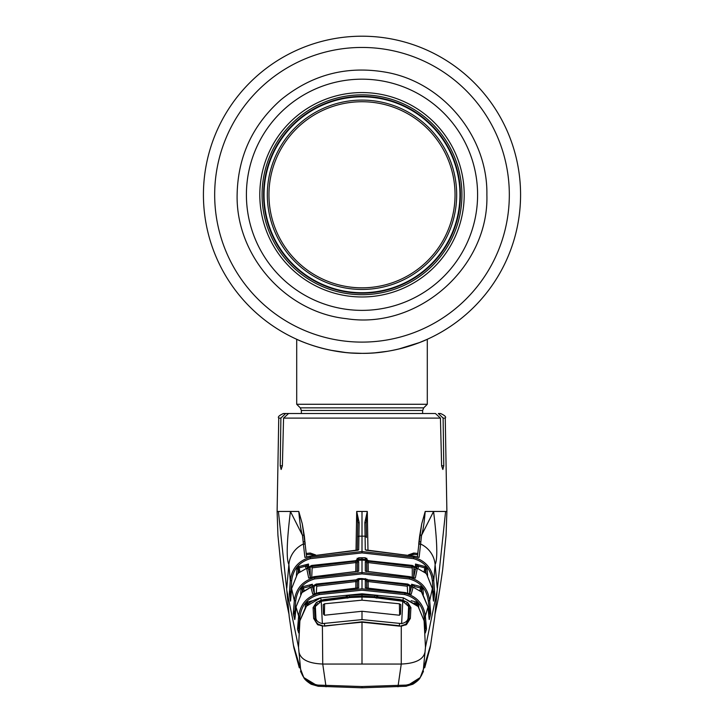 <?xml version="1.0" encoding="UTF-8"?>
<svg xmlns="http://www.w3.org/2000/svg" width="724" height="724" viewBox="0 0 724 724"><rect width="100%" height="100%" fill="white"/><g stroke="black" fill="none" stroke-linecap="round" stroke-linejoin="round"><path stroke-width="1.09" d="M520.574 194.774A158.574 158.574 0 0 1 362 353.348A158.574 158.574 0 0 1 203.426 194.774A158.574 158.574 0 0 1 362 36.2A158.574 158.574 0 0 1 520.574 194.774A158.574 158.574 0 0 0 362 36.2A158.574 158.574 0 0 0 203.426 194.774A158.574 158.574 0 0 1 362 36.2A158.574 158.574 0 0 1 520.574 194.774M313.582 345.782L312.759 345.511M314.605 346.099L315.501 346.38M321.429 348.072L322.886 348.452M330.759 350.244L345.629 352.507M351.004 352.968L361.964 353.348M367.511 353.258L368.027 353.24M417.965 343.149L416.743 343.601M413.965 344.597L412.979 344.932M404.381 347.583L401.585 348.334M389.367 350.968L388.498 351.122M383.512 351.882L376.408 352.697M362 353.348C397.376 353.864 427.866 339.113 427.296 339.284C427.866 339.122 397.304 353.873 362 353.348C326.614 353.855 296.152 339.122 296.704 339.284C296.161 339.113 326.614 353.864 362 353.348L361.557 353.348M268.957 194.774A93.043 93.043 0 0 1 362 101.731A93.043 93.043 0 0 1 455.043 194.774A93.043 93.043 0 0 1 362 287.826A93.043 93.043 0 0 1 268.957 194.774M456.681 194.774A94.681 94.681 0 0 1 362 289.455A94.681 94.681 0 0 1 267.319 194.774A94.681 94.681 0 0 1 362 100.093A94.681 94.681 0 0 1 456.681 194.774M301.365 413.513L301.365 410.481L300.279 407.847L296.704 404.273L427.296 404.273L427.296 339.284L419.549 342.543L398.435 349.113M375.059 352.814L387.295 351.321M464.202 194.774A102.202 102.202 0 0 1 362 296.976A102.202 102.202 0 0 1 259.798 194.774A102.202 102.202 0 0 1 362 92.572A102.202 102.202 0 0 1 464.202 194.774M461.93 194.774A99.93 99.93 0 0 1 362 294.704A99.93 99.93 0 0 1 262.07 194.774A99.93 99.93 0 0 1 362 94.853A99.93 99.93 0 0 1 461.93 194.774M264.052 194.774A97.948 97.948 0 0 0 362 292.722A97.948 97.948 0 0 0 459.948 194.774A97.948 97.948 0 0 0 362 96.835A97.948 97.948 0 0 0 264.052 194.774A97.948 97.948 0 0 0 362 292.722A97.948 97.948 0 0 0 459.948 194.774A97.948 97.948 0 0 0 362 96.835A97.948 97.948 0 0 0 264.052 194.774M366.226 550.258L414.01 556.159L365.303 549.869L364.842 522.556L367.303 511.461L367.973 550.403M408.381 554.928L413.739 553.046L417.875 553.48M417.359 557.1L418.743 545.235A1.403 1.376 3.1 0 0 418.743 545.281L421.721 523.85L419.621 536.194A1.403 1.258 10 0 1 421.558 535.308L419.115 557.389L414.01 556.159L413.829 557.308C425.531 560.702 432.165 568.467 433.73 580.603L435.115 564.503C437.776 559.236 437.26 541.561 433.567 511.461L425.196 511.461C424.228 522.972 423.015 530.918 421.558 535.308L433.567 511.461L446.889 511.461L446.075 535.253L442.636 569.915C438.509 598.576 437.893 600.63 435.079 613.934M421.721 523.85L425.196 511.461M285.654 413.513L280.885 418.101L278.749 418.101C277.582 416.997 279.138 415.467 283.41 413.513L435.441 413.513L440.436 418.101L441.613 465.794L442.853 469.487L443.776 465.794L443.115 418.101L438.346 413.513L440.59 413.513C444.862 415.467 446.418 416.997 445.251 418.101L443.115 418.101M424.545 617.147L424.309 620.079M416.879 602.16L417.811 604.549M299.455 617.147L299.691 620.079M307.121 602.16L306.189 604.549M424.789 667.474A2.335 2.326 21.3 0 1 424.698 667.781L430.346 646.46M299.211 667.474L299.302 667.781A2.335 2.326 158.7 0 1 299.211 667.474L293.654 646.46M406.146 685.094A1.403 0.471 -94.6 0 1 405.775 686.28A1.403 0.471 -94.6 0 0 405.775 686.28L362 687.8L318.243 686.28A1.403 0.471 -85.4 0 1 318.225 686.28L303.772 677.546L300.605 669.238C301.745 677.718 307.501 683.004 317.854 685.094L362 686.551L406.146 685.094C416.499 683.004 422.255 677.718 423.395 669.238L420.228 677.546L406.472 686.207M286.84 590.684L289.238 616.884L293.401 645.039L300.605 669.238L298.532 647.292L286.84 590.684L278.405 511.461L290.433 511.461L302.442 535.308C300.994 530.964 299.781 523.018 298.804 511.461L302.279 523.85L305.257 545.281A1.403 1.376 -3.1 0 0 305.257 545.235L304.379 536.194A1.403 1.258 -10 0 1 304.397 536.412M420.228 677.546C419.477 679.311 417.024 681.537 412.87 684.225L405.775 686.28L362 687.8L318.225 686.28A1.403 0.471 -85.4 0 1 317.854 685.094M326.044 686.814L322.741 664.035C308.469 663.465 300.551 659.464 298.985 652.053M437.16 590.684L434.762 616.884L430.599 645.039L423.395 669.238L425.468 647.292L437.16 590.684L445.595 511.461M397.956 686.814L401.259 664.035C415.531 663.465 423.45 659.464 425.015 652.053M323.194 664.053L400.806 664.053M367.303 511.461L362 511.461L362 536.149L365.068 536.167A1.403 1.367 179 0 1 366.444 537.516L366.19 523.153A1.403 0.624 179 0 0 364.842 522.556M428.807 616.269L429.685 612.875L428.273 600.757C426.708 589.291 420.373 582.015 409.277 578.929L362 573.87L314.723 578.929C303.627 582.015 297.293 589.291 295.727 600.757L294.858 611.291L293.464 611.192L294.333 600.667C295.971 588.576 302.668 580.883 314.433 577.598L362 572.503L409.567 577.598C421.287 580.838 427.993 588.531 429.667 600.667L432.382 588.585L426.753 574.394L425.658 573.118L412.363 565.462L362 560.023L311.637 565.462L298.333 573.109L297.238 574.385L291.618 588.585L290.487 601.119L289.31 594.223L290.27 580.603C291.799 568.512 298.433 560.747 310.171 557.308L362 551.552L413.829 557.308L413.522 558.629L362 552.91L310.478 558.629C299.383 561.878 293.111 569.236 291.663 580.693L290.831 591.427L291.401 591.246M366.199 550.204A1.403 1.376 179 0 0 365.303 549.869M367.276 511.596L366.19 523.153M413.739 553.046A1.403 0.842 -84.2 0 0 414.246 554.358L412.599 554.512M417.703 554.702L414.246 554.358L409.829 555.227M366.806 558.222L366.842 560.059M416.807 567.489L415.495 564.032L418.517 566.177A1.403 1.339 -39.3 0 0 416.961 566.919L416.997 566.865M418.182 557.308A1.403 1.376 9 0 1 419.115 557.389M419.603 536.412A1.403 1.258 10 0 1 419.621 536.194L418.816 543.109A1.403 1.339 1 0 1 420.816 541.923M432.599 591.246L433.169 591.427L432.337 580.693C430.889 569.236 424.617 561.878 413.522 558.629M415.449 566.331L415.495 564.032L425.097 566.566L427.115 569.073L425.721 569.154L425.178 572.594M305.628 567.58L305.483 566.177L299.284 567.869L298.279 569.154L296.885 569.073L298.903 566.566L308.505 564.032L307.193 567.489M357.312 560.566L358.688 559.118L358.67 557.761L355.909 560.566M365.312 560.032L365.33 557.761L368.091 560.566M291.292 592.703L290.288 593.019L290.948 597.029M298.822 572.594L298.279 569.154L297.935 573.553M299.872 571.571L298.903 566.566M307.003 566.865L307.003 566.937A1.403 1.339 39.3 0 0 305.483 566.177L308.505 564.032L308.551 566.331M362 573.87L362 559.091L366.371 559.652M358.67 557.761L362 557.742L362 559.091L358.688 559.118L358.688 560.032M305.428 566.304A1.403 1.376 -8.5 0 1 306.985 566.946M355.873 571.625L314.189 576.657L308.696 578.105L306.75 568.729L311.854 566.521L355.891 561.2L358.688 561.607L358.688 571.164L314.198 576.666L314.723 578.929M415.268 569.96L413.884 568.385L414.282 567.091L417.25 568.729L415.305 578.105L409.802 576.666L365.312 571.164L365.312 561.607L368.109 561.2L412.146 566.521L412.363 565.444L362 560.005L311.637 565.444L312.144 567.842L311.718 577.336M295.727 600.757L294.333 600.667L291.609 588.585L290.586 600.784M306.75 568.729A1.403 1.385 -10.7 0 1 308.705 569.734L310.352 577.761M309.718 567.091L310.116 568.385L308.732 569.96M407.793 584.069L407.549 584.883L413.114 587.164L411.205 594.277L405.187 592.558L404.969 593.237C416.743 596.341 423.54 603.952 425.35 616.079L427.984 606.92L421.449 591.924L407.793 584.069L362 579.227L316.207 584.069L301.917 592.648L296.016 606.92L294.759 619.572L293.329 614.079A1.403 1.385 -14 0 1 294.315 612.875L295.193 616.269M295.654 611.047L294.858 611.291L294.315 612.875L295.528 612.504M293.329 614.079L293.464 611.192M303.021 591.418L302.433 589.209L302.17 592.359M309.365 586.567L303.447 587.951L302.433 589.209L301.039 589.119L303.075 586.639L312.406 584.259L311.999 585.336M303.075 586.639L304.089 590.359M309.763 586.359A1.403 1.357 40 0 0 309.374 586.386L312.406 584.259L312.424 585.164M358.679 579.236L358.67 578.594L362 578.567L367.104 579.272M424.925 629.726L425.45 627.998L423.956 616.178C422.264 604.73 415.838 597.526 404.689 594.576L362 590.187L319.311 594.576C308.162 597.526 301.736 604.73 300.044 616.178L298.65 616.079L296.016 606.92L295.166 616.595M368.127 571.625L409.811 576.657L409.277 578.929M412.282 577.336L412.273 567.942L368.082 562.557L366.688 562.955A1.403 1.385 180 0 0 365.312 561.607M366.172 571.48A1.403 1.385 180 0 0 365.312 571.164M366.842 571.562L366.688 562.955L366.688 571.544M368.235 571.625L368.109 561.2M411.856 567.842L412.146 566.521L414.282 567.091M413.721 577.399L413.884 568.385M417.25 568.729A1.403 1.385 -169.3 0 0 415.295 569.734L413.648 577.761M415.305 578.105A1.403 1.385 -167.2 0 0 414.481 577.996M412.336 577.354L414.472 578.024M428.346 611.047L430.536 611.192L430.671 614.079L429.242 619.572L427.984 606.92L429.133 619.219M428.273 600.757L429.667 600.667L430.536 611.192M428.472 612.504L429.685 612.875A1.403 1.385 14 0 1 430.671 614.079M421.83 592.359L421.567 589.209L420.979 591.418M412.499 586.63L411.594 584.259L420.925 586.639L422.961 589.119L421.567 589.209L420.553 587.951L414.635 586.567M419.911 590.359L420.925 586.639M411.576 585.164L411.594 584.259L414.626 586.386A1.403 1.357 -40 0 0 414.237 586.359M308.696 578.105A1.403 1.385 -12.8 0 1 309.519 577.996M310.116 568.385L310.279 577.399M355.765 571.625L355.918 562.557L312.144 567.842M357.312 571.544L357.312 562.955L355.918 562.557L355.891 561.2M357.158 571.562L357.312 562.955A1.403 1.385 -0 0 1 358.688 561.607M357.828 571.48A1.403 1.385 -0 0 1 358.688 571.164M309.8 567.363L311.935 566.783M289.31 594.223A1.403 1.376 -8.7 0 1 290.288 593.019L290.831 591.427L289.437 591.336M426.065 573.553L425.721 569.154L424.716 567.869L418.517 566.177L418.372 567.58M433.052 597.029L433.712 593.019L432.708 592.703M424.128 571.571L425.097 566.566M417.015 566.946A1.403 1.376 8.5 0 1 418.572 566.304M412.065 566.783L414.2 567.363M412.363 565.444L425.667 573.109L426.762 574.385L432.391 588.585L433.414 600.784M433.404 600.685A1.403 1.385 10.7 0 1 433.513 601.119L432.391 588.585M432.337 580.693L433.73 580.603L434.563 591.336L433.169 591.427L433.712 593.019A1.403 1.376 8.7 0 1 434.69 594.223L433.513 601.119M434.563 591.336L434.69 594.223M356.027 550.403L356.697 511.461L359.158 522.556L358.697 549.869L309.99 556.159L304.885 557.389L302.442 535.308A1.403 1.258 -10 0 1 304.379 536.194L302.279 523.85M291.663 580.693L290.27 580.603L288.885 564.503C286.224 559.236 286.74 541.561 290.433 511.461L298.804 511.461M309.99 556.159L310.478 558.629M304.885 557.389A1.403 1.376 -9 0 1 305.818 557.308M307.863 556.747L305.827 557.353M357.774 550.258L309.99 556.141M358.697 549.869A1.403 1.376 -179 0 0 357.801 550.204M359.158 522.556A1.403 0.624 -179 0 0 357.81 523.153L356.724 511.596M357.33 550.294L357.81 523.153M357.158 560.059L357.194 558.222M314.551 555.145L309.754 554.358A1.403 0.842 84.2 0 0 310.261 553.046L315.619 554.928M314.171 555.227L309.754 554.358L306.297 554.702M423.911 413.513L429.938 413.513M280.885 418.101L280.224 465.794L281.147 469.487L282.387 465.794L283.564 418.101L288.559 413.513M278.749 418.101L277.111 511.461L278.405 511.461M306.125 553.48L310.261 553.046M362 664.053L362 622.188L322.397 626.097L322.741 664.035M399.322 625.744L362 621.816L324.732 626.115M425.468 647.292L424.092 620.767L418.164 606.54L403.422 597.861L402.942 600.25L407.657 602.522L410.906 607.581L410.354 618.414L406.58 624.468L401.603 626.097L399.268 626.115L362 622.188L362 622.74L362 622.188M401.277 626.142L401.259 664.035M405.702 625.029L406.58 624.468M410.354 618.414L409.006 619.02L409.531 608.25L410.906 607.581M409.006 619.02L409.531 608.296M409.531 608.25L407.802 604.422M404.635 601.979L399.63 600.567M399.775 599.544L399.63 600.422L377.602 597.644L377.684 596.241A1.403 1.348 -179 0 0 376.172 597.562L376.163 598.115L377.675 596.757L399.775 599.544L402.942 600.25L402.508 601.119M377.602 597.644L377.095 598.124M346.905 598.124L346.398 597.644L324.37 600.567M322.723 626.142L317.411 624.468L313.646 618.414L313.094 607.581L316.343 602.522L321.058 600.25L324.225 599.544L346.325 596.757L346.398 597.644M377.684 596.241L374.878 595.327L362 594.82L349.122 595.327L346.316 596.241L346.325 596.757L347.837 598.115L349.212 596.666L349.23 597.581M346.316 596.241A1.403 1.348 -1 0 1 347.828 597.562L347.828 597.689M417.223 605.472L403.422 597.852L362 593.789L320.578 597.861L305.827 606.531L299.908 620.767L298.686 632.948L297.546 629.21L298.65 616.079C300.415 603.997 307.211 596.386 319.031 593.237L362 588.82L404.969 593.237L404.689 594.576M423.956 616.178L425.35 616.079L426.282 626.305L426.454 629.21L425.314 632.948L424.092 620.767L418.173 606.531L417.16 604.585L416.979 605.201M424.744 627.799L425.45 627.998A1.403 1.394 16.8 0 1 426.454 629.21M411.132 600.676L416.481 602.024L418.553 604.486L417.16 604.585L416.128 603.345L414.454 602.911M415.893 604.142L416.481 602.024M408.798 605.97L408.644 614.649M356.896 579.272L358.67 578.594M365.321 579.236L365.33 578.594M314.008 586.069L316.497 585.399L316.397 584.901M407.603 584.901L407.503 585.399L409.992 586.069M365.312 587.825A1.403 1.394 180 0 1 365.991 588.015L405.187 592.558L365.312 587.825L365.312 580.458L368.118 580.168L407.549 584.883L407.277 586.223L368.082 581.526L366.688 581.824L366.688 588.105M408.779 620.531L409.015 606.196M366.797 588.114L366.688 581.824A1.403 1.385 180 0 0 365.312 580.458M368.118 580.168L368.199 588.187M407.693 593.2L407.277 586.223M411.123 588.395L409.739 586.874L409.612 593.852L411.16 588.06A1.403 1.385 -165.5 0 0 411.16 588.078A1.403 1.385 -165.5 0 1 413.114 587.164M410.146 585.58L409.739 586.874M411.205 594.277A1.403 1.394 -164.4 0 0 410.517 594.142M362 588.82L362 579.218L316.207 584.051L316.451 584.883L355.882 580.168L358.688 580.458L358.688 587.825L318.813 592.558L319.311 594.576M358.688 580.458A1.403 1.385 180 0 0 357.312 581.824L357.204 588.114M357.312 588.105L357.312 581.824L355.918 581.526L316.723 586.223L316.307 593.2M358.688 587.825A1.403 1.394 180 0 0 358.009 588.015L318.813 592.558L312.795 594.277L310.886 587.164L316.451 584.883L316.723 586.223M313.483 594.142A1.403 1.394 164.4 0 0 312.795 594.277M313.854 585.58L314.388 593.852L312.84 588.06A1.403 1.385 165.5 0 0 310.886 587.164M314.261 586.874L312.877 588.395M314.985 606.196L315.221 620.531M355.801 588.187L355.882 580.168M298.532 647.292L299.908 620.767L306.768 605.472L306.84 604.585L305.447 604.486L307.519 602.024L312.868 600.676M297.546 629.21A1.403 1.394 -16.8 0 1 298.55 627.998L299.075 629.726M300.044 616.178L298.55 627.998L299.256 627.799M307.021 605.201L307.872 603.345L308.107 604.142M309.546 602.911L307.872 603.345L307.519 602.024M315.356 614.649L315.202 605.97M346.968 595.725L349.14 595.571M374.86 595.571L377.032 595.725M374.878 595.327L374.788 596.666L362 596.169L362 593.789L320.578 597.852L321.492 601.119L319.365 601.979M314.994 618.993L314.469 608.25L314.994 618.993C314.596 620.052 315.655 621.798 318.162 624.233L322.614 625.735M314.994 619.02L313.646 618.414M314.469 608.296L313.094 607.581M316.198 604.422L314.469 608.25M324.225 599.544L324.37 600.422L321.492 601.119M349.122 595.327L349.212 596.666L362 596.169M374.77 597.581L374.788 596.666L376.172 597.689M362 96.364A98.41 98.41 0 0 1 460.41 194.774A98.41 98.41 0 0 1 362 293.184A98.41 98.41 0 0 1 263.59 194.774A98.41 98.41 0 0 1 362 96.364M315.356 606.603L315.356 620.957L315.356 606.477L315.89 617.454C315.926 620.559 318.089 622.604 322.37 623.59L362 619.608L401.63 623.59L402.788 601.273L408.644 606.477L408.11 617.454C408.074 620.559 405.911 622.604 401.63 623.59M402.788 601.273L373.656 597.499L362 597.001L350.344 597.499L321.212 601.273L315.356 606.477M321.212 601.273L322.37 623.59M324.388 615.183L324.596 603.78L362 600.169L399.404 603.78L399.612 615.183M399.404 603.78L400.815 604.694L400.499 614.224L399.114 615.192L362 611.273L324.886 615.192L323.501 614.224L323.185 604.694L324.596 603.78M362 600.169L362 597.001M362 619.608L362 611.273M509.325 194.774A147.325 147.325 0 0 1 362 342.108A147.325 147.325 0 0 1 214.675 194.774A147.325 147.325 0 0 1 362 47.449A147.325 147.325 0 0 1 509.325 194.774M300.279 407.847L423.721 407.847L427.296 404.273M301.365 410.481L422.635 410.481L423.721 407.847M246.404 194.774A115.596 115.596 0 0 1 362 79.178A115.596 115.596 0 0 1 477.596 194.774A115.596 115.596 0 0 1 362 310.37A115.596 115.596 0 0 1 246.404 194.774M440.436 418.101L283.564 418.101M362 687.8L362 686.551M437.233 588.141L435.115 564.503A25.648 25.132 180 0 0 420.753 544.077A1.403 1.376 3.1 0 0 418.743 545.235L418.816 543.109M362 552.91L362 536.149L358.932 536.167A1.403 1.367 -179 0 0 357.556 537.516M427.115 569.073L427.613 575.499M296.387 575.499L296.885 569.073M362 557.742L365.33 557.761M300.614 594.35L301.039 589.119M296.016 606.92L301.917 592.648M422.961 589.119L423.386 594.35M286.767 588.141L288.885 564.503A25.648 25.132 0 0 1 303.247 544.077A1.403 1.376 -3.1 0 1 305.257 545.235L306.641 557.1M303.184 541.923A1.403 1.339 -1 0 1 305.184 543.109M356.697 511.461L362 511.461M280.224 465.794L282.387 465.794M441.613 465.794L443.776 465.794M407.657 602.522L406.671 603.327M418.553 604.486L418.807 607.327M305.193 607.327L305.447 604.486M362 593.789L403.422 597.852M318.298 625.029L317.411 624.468M317.329 603.327L316.343 602.522M408.11 617.454L408.11 622.07M399.485 626.142L399.485 623.599M324.515 626.142L324.515 623.599M315.89 617.454L315.89 622.07M296.704 404.273L296.704 339.284M422.635 413.513L422.635 410.481M486.881 194.774C487.94 137.198 443.912 83.133 387.322 72.49C347.638 65.196 312.162 74.3 280.894 99.822C252.45 125.08 237.852 156.737 237.119 194.774C235.834 255.834 285.618 312.297 346.353 318.669C418.047 329.972 489.107 267.328 486.881 194.774M445.251 418.101L446.889 511.461M424.698 667.781L430.083 647.917M293.917 647.917L299.302 667.781M303.709 677.438L300.551 671.41M293.401 645.012L293.917 647.889M303.772 677.546C304.523 679.311 306.976 681.537 311.13 684.225L318.225 686.28M430.599 645.012L430.083 647.889M420.291 677.438L423.45 671.41M409.449 555.145L412.644 554.503M416.146 556.72L418.173 557.353M311.637 565.444L298.333 573.109L297.238 574.385L291.609 588.585M298.514 617.545L299.989 616.83M295.166 616.604L294.867 619.219M425.486 617.545L424.011 616.83M311.655 577.345L309.528 578.024M277.111 511.461L277.926 535.244L281.364 569.915C285.491 598.567 286.107 600.63 288.921 613.934M401.386 625.735L405.838 624.242L409.006 618.993M427.984 606.92L422.083 592.648M316.207 584.051L302.551 591.924M421.449 591.924L407.793 584.051L362 579.218M410.517 594.16L405.377 592.594M318.623 592.594L313.483 594.16M320.578 597.852C313.202 600.042 308.596 602.576 306.768 605.472"/></g></svg>
